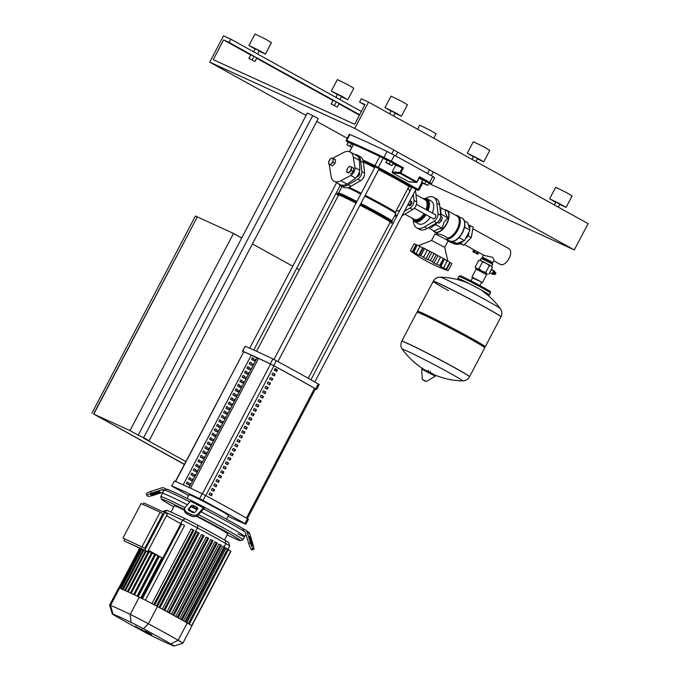 <?xml version="1.0" encoding="UTF-8"?>
<svg xmlns="http://www.w3.org/2000/svg" width="680" height="680" viewBox="0 0 680 680"><rect width="100%" height="100%" fill="white"/><g stroke="black" fill="none" stroke-linecap="round" stroke-linejoin="round"><path stroke-width="1.02" d="M329.392 164.331A5.567 2.983 -61 0 0 329.4 165.682L331.067 176.222A16.711 8.95 -61 0 0 334.075 181.245L340.229 184.654A16.711 8.95 -61 0 0 340.561 184.824A16.711 8.95 -61 0 0 347.012 184.101L355.716 178.177L358.343 174.437L359.856 170.289L359.431 160.438A16.711 8.95 -61 0 0 356.422 155.406L350.268 151.997A16.711 8.95 -61 0 0 343.485 152.558L333.54 157.794A5.567 2.983 -61 0 0 332.648 158.389M334.075 181.245A16.711 8.95 -61 0 0 340.85 180.693L350.795 175.457A5.567 2.983 -61 0 0 354.934 167.569L353.277 157.029A16.711 8.95 -61 0 0 350.268 151.997M363.919 176.562A2.227 1.19 119 0 1 363.579 177.488A2.227 1.19 119 0 1 362.882 178.441M364.012 176.341A1.853 0.994 119 0 1 363.664 177.556A1.853 0.994 119 0 1 362.746 178.636M350.565 166.575L349.843 166.269L348.373 167.407A3.341 1.793 119 0 1 350.565 166.575A3.341 1.793 119 0 1 351.203 168.7A3.341 1.793 119 0 1 349.648 171.657A3.341 1.793 119 0 1 347.463 172.49A3.341 1.793 119 0 1 346.825 170.365A3.341 1.793 119 0 1 348.373 167.407L347.352 168.793L346.74 172.184L348.619 173.043L351.118 170.519L351.73 167.127L350.565 166.575M348.619 173.043L346.74 172.184M350.625 174.156L353.115 171.623L351.118 170.519M353.115 171.623L353.727 168.24L351.73 167.127M333.6 158.848L333.072 160.42A3.341 1.793 -61 0 0 332.435 158.295L335.597 159.953L334.993 163.344L332.988 162.231L331.517 163.379A3.341 1.793 -61 0 0 333.072 160.42L332.988 162.231M330.488 164.764L329.332 164.212A3.341 1.793 -61 0 0 331.517 163.379L330.488 164.764L332.495 165.869L330.607 165.01L328.61 163.906L328.695 162.087A3.341 1.793 -61 0 0 329.332 164.212L328.61 163.906M328.695 162.087L330.242 159.129A3.341 1.793 -61 0 0 328.695 162.087M330.242 159.129L331.712 157.989L332.435 158.295A3.341 1.793 -61 0 0 330.242 159.129M334.993 163.344L332.495 165.869M491.41 269.348L492.898 270.173A1.895 1.011 119 0 1 493.255 270.861A1.895 1.011 119 0 1 492.906 272.255A1.895 1.011 119 0 1 491.835 273.42A1.895 1.011 119 0 1 491.062 273.488L489.642 272.697M491.997 273.326A1.522 0.816 -61 0 0 492.142 273.258A1.522 0.816 -61 0 0 493 272.323A1.522 0.816 -61 0 0 493.281 271.201A1.522 0.816 -61 0 0 493.255 271.048M492.277 273.173A1.037 0.561 -61 0 0 493.246 272.476A1.037 0.561 -61 0 0 493.281 271.363M491.529 273.538A1.895 1.011 -61 0 0 491.818 273.904A1.895 1.011 -61 0 0 491.861 273.921A1.895 1.011 -61 0 0 493.646 272.705A1.895 1.011 -61 0 0 493.654 270.589A1.895 1.011 -61 0 0 493.62 270.572A1.895 1.011 -61 0 0 493.187 270.538M492.473 274.261A1.895 1.011 -61 0 0 492.507 274.286A1.895 1.011 -61 0 0 492.541 274.303A1.895 1.011 -61 0 0 494.326 273.079A1.895 1.011 -61 0 0 494.343 270.971A1.895 1.011 -61 0 0 494.3 270.954M493.748 273.998A1.113 0.595 -61 0 0 493.918 274.176A1.113 0.595 -61 0 0 494.029 274.201A1.113 0.595 -61 0 0 494.963 273.479A1.113 0.595 -61 0 0 495.083 272.306A1.113 0.595 -61 0 0 494.955 272.204A1.113 0.595 -61 0 0 494.76 272.17M494.139 274.21A1.113 0.595 -61 0 0 494.309 274.389A1.113 0.595 -61 0 0 494.419 274.414A1.113 0.595 -61 0 0 495.346 273.692A1.113 0.595 -61 0 0 495.465 272.519A1.113 0.595 -61 0 0 495.337 272.416A1.113 0.595 -61 0 0 495.142 272.391M490.059 262.82L492.635 264.384L492.405 263.627L490.042 262.2L481.89 258.111L481.134 258.341L490.059 262.82M478.745 260.278L480.904 260.61L486.2 263.262L491.147 265.999L492.396 267.469L491.147 265.999L489.337 265.591L486.2 263.262L482.511 261.995L480.904 260.61L478.745 260.278L475.159 267.104L476.765 268.498L476.008 268.32M472.583 277.856L482.486 282.54L471.954 277.024L476.102 269.127L486.625 274.652L482.486 282.54M481.975 282.701L481.431 282.506M484.967 272.723L476.765 268.498L478.924 268.829L482.06 271.15L485.75 272.425L486.999 273.887L484.967 272.723M475.787 268.141L475.159 267.104M482.511 261.995L478.924 268.829M489.337 265.591L485.75 272.425M492.396 267.469L488.81 274.295M494.776 274.44A0.926 0.493 -61 0 0 494.87 274.457A0.926 0.493 -61 0 0 495.644 273.853A0.926 0.493 -61 0 0 495.745 272.875A0.926 0.493 -61 0 0 495.635 272.791M494.394 274.227A0.926 0.493 -61 0 0 494.488 274.244A0.926 0.493 -61 0 0 495.261 273.64A0.926 0.493 -61 0 0 495.363 272.663A0.926 0.493 -61 0 0 495.252 272.578M494.012 274.006A0.926 0.493 -61 0 0 494.096 274.031A0.926 0.493 -61 0 0 494.87 273.428A0.926 0.493 -61 0 0 494.972 272.45A0.926 0.493 -61 0 0 494.87 272.365M493.612 273.989A1.113 0.595 -61 0 0 493.646 273.989A1.113 0.595 -61 0 0 494.572 273.267A1.113 0.595 -61 0 0 494.7 272.094A1.113 0.595 -61 0 0 494.675 272.068M493.79 273.819A0.926 0.493 -61 0 0 494.488 273.216A0.926 0.493 -61 0 0 494.632 272.306M490.034 271.957L491.41 270.096A2.508 1.343 -61 0 0 491.444 269.883M489.787 272.433L490.187 272.28A2.508 1.343 -61 0 0 490.339 272.127M454.333 367.464A38.258 1.335 27.7 0 1 469.531 376.72A38.258 1.335 -152.3 0 0 454.333 367.464A38.258 1.335 -152.3 0 0 419.883 349.333A38.258 1.335 -152.3 0 0 401.786 341.148A38.258 1.335 27.7 0 1 419.883 349.333A38.258 1.335 27.7 0 1 454.333 367.464M401.744 341.232C400.426 344.216 400.63 346.927 402.365 349.367A34.008 1.19 27.7 0 1 407.311 351.152A34.008 1.19 27.7 0 1 442.391 369.01A34.008 1.19 27.7 0 1 462.442 380.902L462.442 380.902C465.435 380.945 467.781 379.576 469.489 376.805L484.721 347.795A38.258 1.335 -152.3 0 0 484.721 347.743A38.258 1.335 -152.3 0 0 469.523 338.538A38.258 1.335 -152.3 0 0 435.6 320.671A38.258 1.335 -152.3 0 0 417.019 312.197A38.258 1.335 -152.3 0 0 416.976 312.231L401.744 341.232A38.258 1.335 27.7 0 1 407.346 343.366A38.258 1.335 27.7 0 1 454.291 367.548A38.258 1.335 27.7 0 1 469.489 376.805M484.721 347.743L484.254 346.239A37.145 1.3 -152.3 0 0 469.498 337.305A37.145 1.3 -152.3 0 0 436.56 319.957A37.145 1.3 -152.3 0 0 418.514 311.729L417.019 312.197M484.381 346.673A38.258 1.335 -152.3 0 0 485.239 346.808A38.258 1.335 -152.3 0 0 470.033 337.552A38.258 1.335 -152.3 0 0 435.591 319.422A38.258 1.335 -152.3 0 0 417.495 311.245A38.258 1.335 -152.3 0 0 418.089 311.865M485.239 346.808L500.981 316.812A38.258 1.335 -152.3 0 0 485.784 307.564A38.258 1.335 -152.3 0 0 438.846 283.381A38.258 1.335 -152.3 0 0 433.236 281.248L433.194 281.333A38.258 1.335 27.7 0 1 451.29 289.51A38.258 1.335 27.7 0 1 485.741 307.649A38.258 1.335 27.7 0 1 500.939 316.897A38.258 1.335 -152.3 0 0 485.741 307.649A38.258 1.335 -152.3 0 0 451.29 289.51A38.258 1.335 -152.3 0 0 433.194 281.333A38.258 1.335 -152.3 0 0 448.392 290.589M500.981 316.812C502.299 313.828 502.095 311.117 500.361 308.686A34.008 1.19 -152.3 0 0 486.88 300.569A34.008 1.19 -152.3 0 0 445.154 279.08A34.008 1.19 -152.3 0 0 440.283 277.142L440.283 277.142C437.291 277.1 434.945 278.469 433.236 281.248M482.774 258.459L483.233 257.567L490.101 261.01L492.082 262.216L491.614 263.1M474.776 250.282L473.85 252.05L474.538 252.391L475.447 250.656M477.198 251.625L476.306 253.325L476.943 253.682L477.836 251.982M478.644 252.433L477.751 254.184L473.62 252.101L472.812 251.591L474.215 249.976M473.85 252.05L472.872 251.6M476.306 253.325L474.538 252.391M477.734 254.167L476.943 253.682M448.086 240.941A11.696 9.868 114.6 0 0 449.2 241.553A11.696 9.868 114.6 0 0 449.293 241.596M448.103 240.907A11.696 9.868 114.6 0 0 449.378 241.638L453.552 243.542A11.696 9.868 114.6 0 0 460.317 243.737M492.031 262.31L483.183 257.669M492.923 262.65L494.198 260.21L492.617 257.303L483.964 255.365M508.802 248.625A8.968 4.803 119 0 1 508.98 248.719A8.968 4.803 119 0 1 508.929 258.731A8.968 4.803 119 0 1 500.471 264.503A8.968 4.803 119 0 1 500.293 264.409A8.968 4.803 119 0 1 500.123 264.308M241.731 237.983L233.503 233.427L129.974 430.618L138.202 435.175L307.3 113.093L312.74 115.575L318.231 118.618L149.132 440.7L143.642 437.665L312.74 115.575M138.202 435.175L143.642 437.665M185.869 461.567L143.692 438.217L149.132 440.7M299.31 269.858L296.642 268.379M292.749 266.22L252.45 243.916M184.441 464.296L93.619 414.01L197.327 216.911L93.797 414.094L184.45 464.279M93.619 414.01L184.373 464.423M129.974 430.618L93.797 414.094M197.149 216.818L195.423 216.028L91.894 413.227M233.503 233.427L197.327 216.903M351.789 147.169L346.876 144.763L351.704 147.331M353.09 144.704L347.055 141.423A0.739 0.68 -66.8 0 1 346.8 140.445L346.197 140.242C346.749 141.61 344.582 139.978 348.236 142.341M350.14 146.251L351.433 143.786M347.08 144.713L348.373 142.248M346.876 144.763L348.168 142.298M424.379 183.897L427.644 185.385L428.935 182.92L422.824 179.851L421.532 182.316L424.379 183.897M427.644 185.385L424.796 183.804L426.088 181.339M424.796 183.804L421.736 182.274L423.028 179.809M388.705 164.144L391.969 165.639L393.261 163.174L387.353 160.055L385.849 162.571L388.705 164.144M391.969 165.639L389.113 164.058L390.413 161.594M389.113 164.058L386.061 162.52L387.353 160.055M408.467 204.23A2.227 1.19 -61 0 0 408.467 204.417A2.227 1.19 -61 0 0 408.884 205.224A2.227 1.19 -61 0 0 411.051 203.77A2.227 1.19 -61 0 0 411.043 201.331A2.227 1.19 -61 0 0 410.133 201.399A2.227 1.19 -61 0 0 409.98 201.501M409.284 202.002A1.853 0.994 119 0 1 409.836 201.56A1.853 0.994 119 0 1 410.865 201.841A1.853 0.994 119 0 1 410.592 203.541A1.853 0.994 119 0 1 409.275 204.791A1.853 0.994 119 0 1 408.442 204.077A1.853 0.994 119 0 1 408.484 203.516M440.683 216.606A4.454 2.389 119 0 1 439.858 219.614A4.454 2.389 119 0 1 437.571 222.241M439.85 219.64L441.626 220.626L442.238 217.234L440.716 216.393M441.626 220.626L439.127 223.15L437.537 222.267M439.127 223.15L437.41 222.369M431.553 240.465L435.004 233.903L443.53 238.094L448.162 240.805L444.712 247.375L431.562 240.465L418.565 245.633M413.763 253.3L413.627 253.224A154.249 154.249 0 0 0 443.87 269.17L448.162 270.716L444.371 269.076L446.216 269.272A21.36 0.748 -152.3 0 0 446.19 269.254L440.487 266.339L444.465 259.097L443.445 258.476A21.36 0.748 -152.3 0 0 443.394 258.451L439.688 265.514L434.01 263.118L430.457 260.542A21.36 0.748 -152.3 0 0 430.398 260.508L425.935 258.868L420.861 255.595A21.36 0.748 -152.3 0 0 420.809 255.57L418.701 255.238L413.525 252.042A21.36 0.748 -152.3 0 0 413.491 252.025L414.248 253.198L410.414 250.818L412.352 252.272M414.111 243.763L416.721 245.021M413.1 251.931L417.197 244.962L413.644 252.509M413.525 252.042L417.231 244.978L422.637 247.75L418.701 255.238L419.5 255.28L423.257 247.936L424.515 248.506L420.809 255.57M422.637 247.75L423.224 248.013M420.861 255.595L424.567 248.531L429.87 251.379L425.935 258.868M429.87 251.379L434.103 253.445L430.398 260.508M430.457 260.542L434.163 253.478L437.937 255.637L434.01 263.118M437.937 255.637L443.394 258.451M444.406 259.199L440.759 266.857L439.739 265.548A21.36 0.748 -152.3 0 0 439.688 265.514M444.686 259.369L449.905 262.183L446.19 269.254M445.493 269.297L446.216 269.272L449.93 262.2L446.437 269.467M450.05 262.582L451.877 263.653L448.171 270.708A21.36 0.748 -152.3 0 0 448.171 270.716L451.877 263.644M410.414 250.818A21.36 0.748 -152.3 0 0 410.405 250.826L414.111 243.754M458.447 242.887L463.666 245.268L471.283 237.541L473.152 227.188L468.325 224.698M458.796 242.751L460.64 243.593L463.088 241.12M463.666 245.268L460.64 243.593M465.469 238.705L468.265 235.875L468.954 232.075M471.283 237.541L468.265 235.875M469.548 228.769L470.135 225.522M440.054 208.87L441.048 209.415L440.453 212.679M430.006 226.788L431.553 227.494L435.353 223.644M430.134 226.712L431.553 227.494M434.894 214.531A2.414 1.292 119 0 1 435.421 214.608A2.414 1.292 119 0 1 435.429 217.26A2.414 1.292 119 0 1 433.083 218.832A2.414 1.292 119 0 1 432.735 218.433M425.867 198.28L425.969 198.22A17.459 9.35 119 0 1 433.644 197.31A17.459 9.35 119 0 1 436.875 203.201L437.979 213.732A5.567 2.983 119 0 1 434.001 221.306L424.413 226.941A17.459 9.35 119 0 1 416.729 227.851A17.459 9.35 119 0 1 413.5 221.96L413.372 220.694M416.729 227.851L419.475 229.373A17.459 9.35 -61 0 0 427.15 228.463L436.747 222.827A5.567 2.983 -61 0 0 440.725 215.245L439.62 204.722A17.459 9.35 -61 0 0 436.39 198.832L433.644 197.31M444.839 209.797A12.444 6.664 119 0 1 446.445 210.145A12.444 6.664 119 0 1 446.692 210.264A12.444 6.664 119 0 1 446.743 223.924A12.444 6.664 119 0 1 434.885 232.16A12.444 6.664 119 0 1 434.639 232.042L438.065 233.92C442.357 234.685 445.434 236.088 447.312 238.119L446.998 239.011A12.996 6.961 119 0 0 458.371 229.016A12.996 6.961 119 0 0 457.81 215.781A12.996 6.961 119 0 0 457.546 215.654A12.996 6.961 119 0 0 455.872 215.288M428.315 227.783L434.596 231.259L437.291 229.143L442.323 228.319L443.896 222.453L447.805 217.88L445.51 213.486L445.553 210.392L439.883 207.247M440.75 215.628L441.422 214.353L440.631 211.709M441.422 214.353L447.805 217.88M428.749 227.528L430.321 226.925M433.194 225.837L435.94 224.791L442.323 228.319M435.94 224.791L437.087 222.606M459.085 237.6L464.483 240.584L456.756 243.525L452.948 241.417M464.363 220.804L467.712 222.657L469.965 230.154L464.483 240.584M464.585 227.171L469.965 230.154M433.653 205.946A12.631 6.766 119 0 1 433.67 206.117A12.631 6.766 119 0 1 432.387 213.146M430.355 217.115A12.631 6.766 119 0 1 424.209 223.201A12.631 6.766 119 0 1 424.056 223.278M430.95 200.923A12.996 6.961 119 0 1 431.205 201.059A12.996 6.961 119 0 1 433.644 205.776A12.996 6.961 119 0 1 432.293 213.087M430.253 217.056A12.996 6.961 119 0 1 423.903 223.363A12.996 6.961 119 0 1 418.872 223.932A12.996 6.961 119 0 1 418.616 223.805L414.366 221.45A12.996 6.961 119 0 0 414.622 221.578A12.996 6.961 119 0 0 426.003 214.702M408.697 205.071A2.414 1.292 -61 0 0 409.071 205.538A2.414 1.292 -61 0 0 411.417 203.966A2.414 1.292 -61 0 0 411.409 201.314A2.414 1.292 -61 0 0 410.813 201.255M402.007 199.707A12.869 6.893 -61 0 0 402.245 199.274A12.869 6.893 -61 0 0 402.466 198.832M409.683 191.649A12.869 6.893 -61 0 0 407.949 188.394M396.1 210.962A12.869 6.893 -61 0 0 399.925 210.239M415.429 190.29A17.459 9.35 119 0 1 415.607 191.429L416.712 201.952A5.567 2.983 119 0 1 412.734 209.533L403.138 215.169A17.459 9.35 119 0 1 402.067 215.738M396.61 216.546A17.459 9.35 119 0 1 395.462 216.078L394.689 215.654M394.918 215.203A17.459 9.35 -61 0 0 397.46 214.922M404.404 211.293L409.989 208.012A5.567 2.983 -61 0 0 413.967 200.439L413.321 194.302M359.261 172.448A2.414 1.292 119 0 1 359.269 172.448A2.414 1.292 119 0 1 359.278 175.1A2.414 1.292 119 0 1 356.966 176.698M354.764 154.496A17.459 9.35 119 0 1 357.484 155.15A17.459 9.35 119 0 1 360.714 161.041L361.828 171.572A5.567 2.983 119 0 1 357.85 179.146L348.253 184.781A17.459 9.35 119 0 1 340.578 185.691A17.459 9.35 119 0 1 338.572 183.736M340.578 185.691L343.324 187.213A17.459 9.35 -61 0 0 350.999 186.303L360.596 180.668A5.567 2.983 -61 0 0 364.574 173.085L363.46 162.562A17.459 9.35 -61 0 0 360.23 156.672L357.484 155.15M139.357 628.83L137.011 627.495L139.357 628.83M141.635 629.952L136.136 626.952L141.091 629.765M136.136 626.952L135.592 626.773M146.2 632.289L137.989 627.802L146.2 632.289M145.019 631.014L151.768 634.635L145.019 631.014M184.96 507.688A46.427 1.623 -152.3 0 0 167.552 499.231A46.427 1.623 -152.3 0 0 160.744 496.638L162.469 493.348A46.427 1.623 27.7 0 1 169.278 495.941A46.427 1.623 -152.3 0 0 162.469 493.348L164.194 490.059A46.427 1.623 27.7 0 1 164.245 490.025A46.427 1.623 27.7 0 1 171.003 492.651A46.427 1.623 27.7 0 1 189.864 501.857M159.528 491.555L160.216 492.082L158.763 492.864L153.221 494.683L151.138 495.014L150.45 494.488L159.528 491.555M249.228 536.282L250.75 538.764L252.679 545.827L251.107 543.337L249.144 536.308M164.152 490.144L163.429 489.779A1.853 1.81 -53.4 0 0 162.035 489.668L151.24 493.221A5.567 0.994 -16.8 0 0 146.897 495.567A5.567 0.994 -16.8 0 0 146.982 495.677L147.636 496.162A5.567 0.994 -16.8 0 0 153.875 495.176L163.106 492.142M151.24 493.221L150.714 491.47L161.508 487.917A3.715 3.621 126.6 0 1 164.296 488.129L166.566 489.302M150.714 491.47A5.567 0.994 163.2 0 0 146.37 493.816L146.897 495.567M203.371 508.802A46.427 1.623 27.7 0 1 203.626 508.938L197.778 515.227L198.152 513.893L203.354 507.79A3.715 0.807 -62.7 0 1 204.297 507.152A3.715 0.807 -62.7 0 1 204.323 507.169L204.825 507.535L203.626 508.938A46.427 1.623 27.7 0 1 243.754 531.148L242.981 528.666L245.412 529.915A3.715 3.621 126.6 0 1 247.18 532.049L250.452 542.844L248.701 543.422L245.429 532.627A1.853 1.81 -53.4 0 0 244.545 531.556L243.754 531.148A46.427 1.623 27.7 0 1 245.166 532.091M248.701 543.422A5.567 0.722 71.8 0 0 251.277 549.398L251.931 549.89A5.567 0.722 71.8 0 0 252.084 549.933L253.835 549.355A5.567 0.722 -108.2 0 0 253.088 544.799L249.815 534.004A3.715 3.621 -53.4 0 0 248.531 532.177L245.897 530.221M251.277 549.398L253.028 548.828A5.567 0.722 -108.2 0 1 250.452 542.844M253.028 548.828L253.682 549.312L251.931 549.89M191.191 500.522A44.574 1.556 -152.3 0 0 166.753 489.243L164.245 490.025M242.981 528.666A44.574 1.556 -152.3 0 0 204.825 507.535M193.613 505.614L196.834 507.28A1.853 1.232 -164.2 0 1 197.778 508.767A1.853 1.232 -164.2 0 1 197.6 509.099L194.93 512.236A1.853 1.232 -164.2 0 1 192.474 512.388L189.252 510.731A1.853 1.232 -164.2 0 1 188.309 509.235A1.853 1.232 -164.2 0 1 188.487 508.912L191.156 505.775A1.853 1.232 -164.2 0 1 193.613 505.614L193.231 506.948A1.853 1.232 15.8 0 0 190.782 507.11L188.385 509.915M197.319 509.422A1.853 1.232 15.8 0 0 196.46 508.614L193.231 506.948M204.272 507.144L191.437 500.531A3.715 0.807 117.3 0 0 191.411 500.514A3.715 0.807 117.3 0 0 190.459 501.151L185.257 507.254A5.567 3.706 -164.2 0 0 184.731 508.223L184.356 509.567A5.567 3.706 15.8 0 0 187.187 514.046L190.408 515.703A5.567 3.706 15.8 0 0 197.778 515.227M187.187 514.046L187.569 512.712A5.567 3.706 -164.2 0 1 184.731 508.223M187.569 512.712L190.791 514.369L190.408 515.703M198.152 513.893A5.567 3.706 -164.2 0 1 190.791 514.369M169.278 495.941A46.427 1.623 27.7 0 1 187.382 504.764A46.427 1.623 -152.3 0 0 169.278 495.941M191.318 506.762A46.427 1.623 27.7 0 1 197.072 509.711A46.427 1.623 -152.3 0 0 191.318 506.762M245.905 534.191L244.69 536.512A46.427 1.623 -152.3 0 0 200.821 511.658A46.427 1.623 27.7 0 1 244.69 536.512A46.427 1.623 27.7 0 1 237.881 533.919M184.263 510.162A30.175 1.054 -152.3 0 0 178.695 507.518A30.175 1.054 -152.3 0 0 174.275 505.835L170.986 512.091M160.744 496.638A46.427 1.623 -152.3 0 0 160.744 496.697L161.525 499.205A44.574 1.556 27.7 0 1 168.062 501.627A44.574 1.556 27.7 0 1 184.356 509.55M196.877 515.958A44.574 1.556 27.7 0 1 240.405 540.617L242.913 539.835A46.427 1.623 -152.3 0 0 242.964 539.801A46.427 1.623 -152.3 0 0 198.347 514.556M194.48 512.55A46.427 1.623 -152.3 0 0 188.674 509.575M240.405 540.617A44.574 1.556 27.7 0 1 233.92 538.092A44.574 1.556 27.7 0 1 227.179 534.905M124.848 539.078L123.947 540.787L144.797 550.307L164.645 512.516L143.794 502.988L143.046 504.415M164.645 512.516L167.391 514.038L147.543 551.828L123.947 540.787M144.797 550.307L147.543 551.828M144.755 548.25L162.877 513.748L160.131 512.227L141.091 503.531L122.978 538.042L144.755 548.25L122.978 538.042M166.489 515.746L180.855 523.702M141.542 598.264L162.605 558.144A17.178 0.603 -152.3 0 1 162.741 558.212L148.368 550.256M142.01 546.737L160.131 512.227M148.435 551.463L147.892 551.165M151.462 552.857L148.537 551.284L127.398 591.54M154.81 554.429A74.375 2.592 -152.3 0 0 154.691 554.37L151.555 552.678L130.416 592.935M158.508 556.172A74.375 2.592 -152.3 0 0 158.091 555.976L154.904 554.251L133.764 594.507M162.605 558.144A74.375 2.592 -152.3 0 0 161.857 557.787L158.584 556.019L137.453 596.266M162.851 511.692L162.996 511.411A17.178 0.603 27.7 0 1 163.013 511.394A17.178 0.603 27.7 0 1 163.778 511.623A74.375 2.592 27.7 0 1 182.529 520.183A17.178 0.603 27.7 0 1 197.446 527.875A74.375 2.592 27.7 0 1 225.837 543.583A17.178 0.603 27.7 0 1 229.67 546.031A17.178 0.603 27.7 0 1 229.67 546.057L228.574 542.529A14.577 0.51 -152.3 0 0 225.326 540.456A71.774 2.508 -152.3 0 0 197.931 525.283A14.577 0.51 -152.3 0 0 185.266 518.763A71.774 2.508 -152.3 0 0 167.169 510.493A14.577 0.51 -152.3 0 0 166.523 510.306L163.013 511.394M161.857 557.787L140.794 597.89M158.091 555.976L137.045 596.071M154.691 554.37L133.654 594.447M173.74 506.846A44.574 1.556 27.7 0 1 161.525 499.205M224.51 539.988L227.715 533.885A30.175 1.054 -152.3 0 0 196.299 516.231M186.856 622.787L226.015 548.207L228.505 549.414L189.176 624.138A20.893 0.731 -152.3 0 0 187.23 622.999A78.09 2.728 -152.3 0 0 185.691 622.115A78.09 2.728 -152.3 0 0 181.892 619.965A78.09 2.728 -152.3 0 0 177.871 617.703A78.09 2.728 -152.3 0 0 173.621 615.34A78.09 2.728 -152.3 0 0 169.158 612.884A78.09 2.728 -152.3 0 0 164.483 610.325A78.09 2.728 -152.3 0 0 159.57 607.656A78.09 2.728 -152.3 0 0 157.429 606.5A20.893 0.731 -152.3 0 0 154.249 604.8A20.893 0.731 -152.3 0 0 141.907 598.442A20.893 0.731 -152.3 0 0 139.281 597.15A78.09 2.728 -152.3 0 0 137.606 596.343A78.09 2.728 -152.3 0 0 133.892 594.567A78.09 2.728 -152.3 0 0 130.518 592.977A78.09 2.728 -152.3 0 0 127.483 591.575A78.09 2.728 -152.3 0 0 124.771 590.351A78.09 2.728 -152.3 0 0 122.392 589.313A78.09 2.728 -152.3 0 0 120.352 588.463A78.09 2.728 -152.3 0 0 119.595 588.158A20.893 0.731 -152.3 0 0 118.83 587.902A20.893 0.731 -152.3 0 0 118.643 587.902L109.582 605.158A20.893 0.731 -152.3 0 0 109.582 605.192L112.319 613.955A14.39 0.501 27.7 0 1 112.973 614.108A71.587 2.499 27.7 0 1 131.028 622.353A14.39 0.501 27.7 0 1 143.522 628.796A71.587 2.499 27.7 0 1 170.85 643.917A14.39 0.501 27.7 0 1 174.046 646A14.39 0.501 27.7 0 1 173.4 645.813A71.587 2.499 27.7 0 1 155.355 637.568A14.39 0.501 27.7 0 1 142.851 631.134A71.587 2.499 27.7 0 1 115.523 616.004A14.39 0.501 27.7 0 1 112.319 613.955M157.403 606.483L196.596 531.837L199.146 533.077L159.826 607.792M162.325 609.144L201.51 534.505L204.017 535.721L164.696 610.436M167.008 611.702L206.193 537.064L208.667 538.262L169.345 612.977M171.47 614.15L210.656 539.512L213.095 540.702L173.774 615.425M175.703 616.496L214.88 541.866L217.311 543.048L177.99 617.771M179.715 618.732L218.892 544.111L221.315 545.292L181.985 620.015M183.489 620.865L222.657 546.252L225.08 547.434L185.759 622.158M142.443 598.715L181.696 523.948L184.569 525.546L145.384 600.193M151.92 603.577L191.114 528.921L193.018 529.788L193.928 530.273L154.598 604.987M228.319 549.763L230.724 551.131M174.046 646L182.809 643.271A20.893 0.731 -152.3 0 0 182.835 643.255L191.887 626.008A20.893 0.731 -152.3 0 0 189.176 624.138M181.696 523.948L180.931 523.566L141.678 598.332M182.835 643.255A20.893 0.731 -152.3 0 0 178.177 640.254A78.09 2.728 -152.3 0 0 148.368 623.755A20.893 0.731 -152.3 0 0 130.22 614.406A78.09 2.728 -152.3 0 0 110.534 605.413A20.893 0.731 -152.3 0 0 109.582 605.158M258.417 358.717L251.337 355.079L183.209 484.84L251.345 355.087A120.717 4.216 -152.3 0 0 243.729 351.815L175.431 481.457M210.944 495.473L211.794 493.858L212.254 494.071L211.386 495.72A120.717 4.216 -152.3 0 0 209.057 494.454L209.924 492.813A120.717 4.216 27.7 0 1 212.254 494.071M211.794 493.858A119.782 4.182 -152.3 0 0 209.907 492.838M213.273 491.037L214.123 489.421L214.582 489.634L213.724 491.283A120.717 4.216 -152.3 0 0 211.386 490.017L212.254 488.376A120.717 4.216 27.7 0 1 214.582 489.634M214.123 489.421A119.782 4.182 -152.3 0 0 212.237 488.401M215.602 486.6L216.452 484.985L216.911 485.197L216.053 486.846A120.717 4.216 -152.3 0 0 213.715 485.579L214.582 483.939A120.717 4.216 27.7 0 1 216.911 485.197M216.452 484.985A119.782 4.182 -152.3 0 0 214.566 483.964M217.931 482.162L218.781 480.548L219.24 480.76L218.382 482.409A120.717 4.216 -152.3 0 0 216.044 481.142L216.911 479.502A120.717 4.216 27.7 0 1 219.24 480.76M218.781 480.548A119.782 4.182 -152.3 0 0 216.894 479.527M220.26 477.725L221.111 476.111L221.57 476.323L220.711 477.972A120.717 4.216 -152.3 0 0 218.382 476.706L219.24 475.065A120.717 4.216 27.7 0 1 221.57 476.323M221.111 476.111A119.782 4.182 -152.3 0 0 219.224 475.09M222.589 473.288L223.44 471.673L223.899 471.886L223.04 473.535A120.717 4.216 -152.3 0 0 220.711 472.269L221.57 470.628A120.717 4.216 27.7 0 1 223.899 471.886M223.44 471.673A119.782 4.182 -152.3 0 0 221.552 470.654M224.918 468.851L225.769 467.237L226.227 467.449L225.369 469.098A120.717 4.216 -152.3 0 0 223.04 467.831L223.899 466.191A120.717 4.216 27.7 0 1 226.227 467.449M225.769 467.237A119.782 4.182 -152.3 0 0 223.881 466.216M227.248 464.414L228.098 462.808L228.556 463.012L227.698 464.661A120.717 4.216 -152.3 0 0 225.369 463.394L226.227 461.754A120.717 4.216 27.7 0 1 228.556 463.012M228.098 462.808A119.782 4.182 -152.3 0 0 226.21 461.779M229.585 459.977L230.426 458.371L230.885 458.575L230.027 460.224A120.717 4.216 -152.3 0 0 227.698 458.958L228.556 457.317A120.717 4.216 27.7 0 1 230.885 458.575M230.426 458.371A119.782 4.182 -152.3 0 0 228.54 457.342M231.914 455.54L232.755 453.934L233.214 454.138L232.356 455.787A120.717 4.216 -152.3 0 0 230.027 454.521L230.885 452.88A120.717 4.216 27.7 0 1 233.214 454.138M232.755 453.934A119.782 4.182 -152.3 0 0 230.869 452.906M234.243 451.103L235.084 449.497L235.543 449.701L234.685 451.35A120.717 4.216 -152.3 0 0 232.356 450.083L233.214 448.443A120.717 4.216 27.7 0 1 235.543 449.701M235.084 449.497A119.782 4.182 -152.3 0 0 233.198 448.469M236.572 446.666L237.413 445.06L237.881 445.264L237.014 446.913A120.717 4.216 -152.3 0 0 234.685 445.646L235.543 444.006A120.717 4.216 27.7 0 1 237.881 445.264M237.413 445.06A119.782 4.182 -152.3 0 0 235.526 444.031M238.901 442.229L239.743 440.623L240.21 440.827L239.343 442.476A120.717 4.216 -152.3 0 0 237.014 441.21L237.873 439.569A120.717 4.216 27.7 0 1 240.21 440.827M239.743 440.623A119.782 4.182 -152.3 0 0 237.864 439.594M241.23 437.792L242.072 436.186L242.539 436.39L241.672 438.039A120.717 4.216 -152.3 0 0 239.343 436.772L240.201 435.132A120.717 4.216 27.7 0 1 242.539 436.39M242.072 436.186A119.782 4.182 -152.3 0 0 240.193 435.157M243.559 433.355L244.4 431.749L244.868 431.953L244.001 433.602A120.717 4.216 -152.3 0 0 241.672 432.335L242.539 430.695A120.717 4.216 27.7 0 1 244.868 431.953M244.4 431.749A119.782 4.182 -152.3 0 0 242.522 430.721M245.888 428.918L246.729 427.312L247.197 427.516L246.33 429.165A120.717 4.216 -152.3 0 0 244.001 427.899L244.868 426.258A120.717 4.216 27.7 0 1 247.197 427.516M246.729 427.312A119.782 4.182 -152.3 0 0 244.851 426.284M248.217 424.481L249.067 422.875L249.526 423.079L248.659 424.728A120.717 4.216 -152.3 0 0 246.33 423.462L247.197 421.821A120.717 4.216 27.7 0 1 249.526 423.079M249.067 422.875A119.782 4.182 -152.3 0 0 247.18 421.846M250.546 420.045L251.396 418.438L251.855 418.642L250.988 420.291A120.717 4.216 -152.3 0 0 248.659 419.024L249.526 417.384A120.717 4.216 27.7 0 1 251.855 418.642M251.396 418.438A119.782 4.182 -152.3 0 0 249.509 417.409M252.875 415.607L253.725 414.001L254.184 414.205L253.317 415.854A120.717 4.216 -152.3 0 0 250.988 414.587L251.855 412.947A120.717 4.216 27.7 0 1 254.184 414.205M253.725 414.001A119.782 4.182 -152.3 0 0 251.838 412.973M255.204 411.171L256.054 409.564L256.513 409.768L255.646 411.417A120.717 4.216 -152.3 0 0 253.317 410.15L254.184 408.51A120.717 4.216 27.7 0 1 256.513 409.768M256.054 409.564A119.782 4.182 -152.3 0 0 254.167 408.536M257.533 406.733L258.383 405.127L258.842 405.331L257.975 406.98A120.717 4.216 -152.3 0 0 255.646 405.714L256.513 404.073A120.717 4.216 27.7 0 1 258.842 405.331M258.383 405.127A119.782 4.182 -152.3 0 0 256.496 404.099M259.862 402.296L260.712 400.69L261.171 400.894L260.312 402.543A120.717 4.216 -152.3 0 0 257.975 401.276L258.842 399.636A120.717 4.216 27.7 0 1 261.171 400.894M260.712 400.69A119.782 4.182 -152.3 0 0 258.825 399.661M262.191 397.859L263.041 396.253L263.5 396.457L262.642 398.106A120.717 4.216 -152.3 0 0 260.304 396.839L261.171 395.199A120.717 4.216 27.7 0 1 263.5 396.457M263.041 396.253A119.782 4.182 -152.3 0 0 261.154 395.225M264.52 393.423L265.37 391.816L265.829 392.02L264.971 393.669A120.717 4.216 -152.3 0 0 262.633 392.402L263.5 390.762A120.717 4.216 27.7 0 1 265.829 392.02M265.37 391.816A119.782 4.182 -152.3 0 0 263.483 390.787M266.849 388.986L267.699 387.379L268.158 387.591L267.3 389.232A120.717 4.216 -152.3 0 0 264.971 387.966L265.829 386.325A120.717 4.216 27.7 0 1 268.158 387.591M267.699 387.379A119.782 4.182 -152.3 0 0 265.812 386.35M269.178 384.548L270.028 382.942L270.487 383.154L269.628 384.795A120.717 4.216 -152.3 0 0 267.3 383.528L268.158 381.888A120.717 4.216 27.7 0 1 270.487 383.154M270.028 382.942A119.782 4.182 -152.3 0 0 268.141 381.913M271.507 380.111L272.357 378.505L272.816 378.717L271.957 380.358A120.717 4.216 -152.3 0 0 269.628 379.091L270.487 377.451A120.717 4.216 27.7 0 1 272.816 378.717M272.357 378.505A119.782 4.182 -152.3 0 0 270.47 377.476M273.836 375.675L274.686 374.068L275.145 374.28L274.286 375.921A120.717 4.216 -152.3 0 0 271.957 374.654L272.816 373.014A120.717 4.216 27.7 0 1 275.145 374.28M274.686 374.068A119.782 4.182 -152.3 0 0 272.799 373.039M276.173 371.238L277.015 369.631L277.474 369.844L276.615 371.484A120.717 4.216 -152.3 0 0 274.286 370.217L275.145 368.577A120.717 4.216 27.7 0 1 277.474 369.844M277.015 369.631A119.782 4.182 -152.3 0 0 275.128 368.602M247.367 518.611L315.477 388.883L314.576 388.314A120.717 4.216 -152.3 0 0 273.964 365.823L270.563 364.072A120.717 4.216 -152.3 0 0 258.596 358.394L190.468 488.172M187.059 498.448L189.023 494.708A22.287 0.782 27.7 0 1 192.287 495.958A22.287 0.782 27.7 0 1 214.608 507.297A22.287 0.782 27.7 0 1 228.488 515.432L226.525 519.163M187.858 484.423L188.683 482.851L187.127 481.992M189.992 483.454L189.125 485.095L186.286 483.599L187.144 481.958L188.683 482.851M190.188 479.987L191.012 478.414L189.456 477.555M192.321 479.017L191.454 480.658L188.615 479.162L189.474 477.521L191.012 478.414M192.517 475.55L193.341 473.977L191.785 473.118M194.65 474.581L193.783 476.221L190.944 474.725L191.803 473.085L193.341 473.977M194.845 471.113L195.67 469.54L194.114 468.681M196.979 470.144L196.112 471.784L193.273 470.288L194.131 468.647L195.67 469.54M197.174 466.675L197.999 465.112L196.444 464.244M199.308 465.706L198.441 467.347L195.602 465.851L196.46 464.21L197.999 465.112M199.504 462.238L200.328 460.675L198.772 459.808M201.637 461.269L200.77 462.91L197.931 461.414L198.79 459.773L200.328 460.675M201.832 457.802L202.657 456.238L201.101 455.37M203.966 456.833L203.099 458.473L200.26 456.977L201.119 455.337L202.657 456.238M204.161 453.364L204.986 451.8L203.43 450.933M206.295 452.396L205.436 454.036L202.589 452.54L203.456 450.899L204.986 451.8M206.49 448.927L207.315 447.363L205.76 446.496M208.624 447.958L207.766 449.599L204.918 448.103L205.785 446.462L207.315 447.363M208.819 444.49L209.644 442.927L208.089 442.06M210.953 443.521L210.094 445.162L207.247 443.666L208.114 442.025L209.644 442.927M211.148 440.054L211.973 438.489L210.418 437.623M213.282 439.085L212.423 440.725L209.576 439.229L210.443 437.588L211.973 438.489M213.477 435.616L214.302 434.052L212.746 433.185M215.611 434.648L214.752 436.288L211.905 434.792L212.772 433.151L214.302 434.052M215.806 431.179L216.631 429.615L215.076 428.749M217.94 430.21L217.081 431.851L214.234 430.355L215.101 428.714L216.631 429.615M218.135 426.751L218.96 425.178L217.405 424.311M220.269 425.774L219.41 427.414L216.563 425.918L217.43 424.277L218.96 425.178M220.464 422.314L221.289 420.741L219.733 419.875M222.598 421.337L221.739 422.977L218.892 421.481L219.759 419.841L221.289 420.741M222.793 417.877L223.618 416.304L222.062 415.438M224.927 416.899L224.069 418.54L221.221 417.044L222.088 415.403L223.618 416.304M225.123 413.44L225.955 411.868L224.4 411M227.256 412.462L226.398 414.103L223.55 412.607L224.417 410.966L225.955 411.868M227.46 409.003L228.284 407.43L226.729 406.563M229.594 408.025L228.726 409.666L225.887 408.17L226.746 406.529L228.284 407.43M229.789 404.566L230.613 402.993L229.058 402.126M231.923 403.589L231.055 405.229L228.216 403.733L229.075 402.092L230.613 402.993M232.118 400.129L232.942 398.556L231.387 397.69M234.251 399.151L233.384 400.792L230.546 399.296L231.404 397.655L232.942 398.556M234.447 395.692L235.272 394.12L233.716 393.252M236.58 394.714L235.713 396.355L232.875 394.859L233.733 393.219L235.272 394.12M236.776 391.255L237.6 389.683L236.045 388.815M238.909 390.277L238.042 391.918L235.203 390.422L236.062 388.781L237.6 389.683M239.105 386.818L239.929 385.245L238.374 384.378M241.238 385.841L240.371 387.481L237.532 385.985L238.391 384.344L239.929 385.245M241.434 382.381L242.258 380.808L240.703 379.942M243.567 381.403L242.7 383.044L239.861 381.548L240.72 379.907L242.258 380.808M243.763 377.944L244.588 376.372L243.032 375.504M245.897 376.966L245.029 378.607L242.19 377.111L243.049 375.471L244.588 376.372M246.092 373.507L246.917 371.934L245.361 371.067M248.225 372.529L247.358 374.17L244.519 372.674L245.378 371.034L246.917 371.934M248.421 369.07L249.246 367.498L247.69 366.63M250.554 368.092L249.688 369.733L246.849 368.237L247.707 366.596L249.246 367.498M250.75 364.633L251.575 363.06L250.019 362.194M252.883 363.655L252.025 365.296L249.177 363.8L250.044 362.159L251.575 363.06M253.079 360.196L253.903 358.624L252.348 357.765M255.213 359.219L254.354 360.859L251.506 359.363L252.374 357.723L253.903 358.624M257.023 358.079L189.066 487.517M258.596 358.394L190.459 488.163M243.474 351.849A128.256 4.479 27.7 0 1 243.312 351.764L242.615 351.237A128.256 4.479 27.7 0 1 270.317 363.894L273.751 365.661A128.256 4.479 27.7 0 1 315.69 388.883L316.387 389.402A128.256 4.479 27.7 0 1 315.418 389.002M316.6 389.462L319.192 384.531L318.274 383.953A128.256 4.479 -152.3 0 0 276.344 360.731L272.901 358.964A128.256 4.479 -152.3 0 0 245.2 346.307L242.403 351.177M247.528 518.704L244.945 523.634L245.854 524.212L248.447 519.282L247.528 518.704A128.256 4.479 -152.3 0 0 205.598 495.482L202.164 493.714A128.256 4.479 -152.3 0 0 174.454 481.058L171.657 485.928L174.454 481.058M202.164 493.714L199.571 498.644L203.006 500.412L205.598 495.482M199.571 498.644A128.256 4.479 -152.3 0 0 171.87 485.988M188.598 495.533A128.256 4.479 -152.3 0 1 172.567 486.514L171.657 485.928M228.038 516.298A128.256 4.479 -152.3 0 0 245.642 524.152L245.854 524.212M244.945 523.634A128.256 4.479 -152.3 0 0 203.006 500.412M256.572 351.279L338.58 195.066A29.155 1.02 27.7 0 1 342.856 196.698A29.155 1.02 27.7 0 1 356.056 203.158M360.017 205.19A29.155 1.02 27.7 0 1 390.209 222.173L308.252 378.284M277.907 361.582L379.091 168.861L378.207 168.326L375.148 166.787L273.972 359.499M275.859 369.002L275.009 370.617M314.798 381.973L415.964 189.269L412.021 187.204L310.913 379.78M390.039 222.504A31.017 1.079 -152.3 0 0 391.858 223.04A31.017 1.079 -152.3 0 0 379.534 215.534A31.017 1.079 -152.3 0 0 360.051 205.139M391.858 223.04L392.284 222.215A31.017 1.079 -152.3 0 0 392.292 222.173A31.017 1.079 -152.3 0 0 379.967 214.719A31.017 1.079 -152.3 0 0 360.485 204.315M392.292 222.173L391.901 220.924A30.081 1.054 -152.3 0 0 379.942 213.69A30.081 1.054 -152.3 0 0 360.893 203.524M391.901 220.949L395.777 213.571A30.081 1.054 -152.3 0 0 395.777 213.529A30.081 1.054 -152.3 0 0 383.826 206.295A30.081 1.054 -152.3 0 0 364.777 196.129M378.658 169.702A29.155 1.02 27.7 0 1 397.264 179.631A29.155 1.02 27.7 0 1 408.85 186.677L395.394 212.296A29.155 1.02 -152.3 0 0 383.809 205.267A29.155 1.02 -152.3 0 0 365.194 195.33M361.233 193.298A29.155 1.02 -152.3 0 0 348.984 187.272M360.817 194.089A30.081 1.054 -152.3 0 0 347.743 187.655M356.932 201.484A30.081 1.054 -152.3 0 0 338.657 192.967L337.399 193.358A31.017 1.079 -152.3 0 0 337.365 193.383L336.94 194.208A31.017 1.079 -152.3 0 0 338.411 195.398M356.515 202.274A31.017 1.079 -152.3 0 0 337.399 193.358M356.082 203.099A31.017 1.079 -152.3 0 0 336.94 194.208M399.916 172.516A0.739 0.612 94.5 0 0 400.197 173.494L400.775 172.958L399.916 172.516L392.181 171.904L395.76 165.078L402.262 168.036L399.916 172.516M419.466 177.573A130.602 4.556 27.7 0 1 428.85 182.861A0.739 0.51 -60.4 0 0 429.658 182.427A131.342 4.581 -152.3 0 0 419.569 176.74L416.882 181.874A0.739 0.451 120.4 0 1 416.202 182.359A0.739 0.612 94.5 0 0 417.019 181.985L400.775 172.958L403.469 167.832L402.262 168.036M408.841 181.772L392.42 172.881L392.181 171.904M419.569 176.74L419.373 177.514L419.569 176.74M392.42 172.881L400.197 173.494L416.202 182.359L408.425 181.738M428.85 182.861L430.049 183.787A0.739 0.68 113.2 0 0 430.108 183.812L431.596 183.659L434.707 177.744L432.769 176.511A131.342 4.581 -152.3 0 0 394.4 155.278L387.056 151.495A251.753 8.789 -152.3 0 0 349.911 134.53L349.308 134.326L346.197 140.242M349.444 151.64L353.447 144.449A116.297 4.063 27.7 0 1 379.763 156.468L383.137 158.21A116.297 4.063 27.7 0 1 387.03 160.319M393.04 163.591A116.297 4.063 27.7 0 1 395.76 165.078M419.186 178.109A116.297 4.063 27.7 0 1 422.697 180.098M259.046 51.136L265.438 54.136L259.658 50.745L248.99 45.501L255.094 49.062M265.438 54.136L271.473 42.636L265.693 39.245L255.034 34L248.99 45.501M257.55 53.983L259.19 50.855L255.246 48.782L253.649 51.825M341.377 96.713L347.769 99.713L341.989 96.322L331.322 91.078L337.425 94.639M347.769 99.713L353.804 88.213L348.024 84.822L337.365 79.577L331.322 91.078M339.881 99.56L341.522 96.433L337.577 94.359L335.979 97.401M433.806 138.227L436.135 133.79L430.355 130.398L419.696 125.154L417.554 129.226M395.021 113.254L401.412 116.255L395.632 112.863L384.965 107.618L391.068 111.18M401.412 116.255L407.447 104.754L401.668 101.362L391.008 96.118L384.965 107.618M393.592 115.966L395.165 112.973L391.221 110.899L389.691 113.806M477.351 158.831L483.743 161.831L477.955 158.44L467.296 153.195L473.399 156.757M483.743 161.831L489.779 150.331L483.998 146.94L473.339 141.695L467.296 153.195M475.923 161.543L477.496 158.55L473.543 156.476L472.022 159.383M559.683 204.408L566.075 207.408L560.286 204.025L549.627 198.772L555.73 202.334M566.075 207.408L572.11 195.908L566.329 192.517L555.67 187.272L549.627 198.772M558.255 207.119L559.827 204.127L555.875 202.054L554.353 204.96M337.288 107.058L331.177 103.989L337.288 107.058L339.15 103.504L336.302 101.923L334.441 105.477M331.381 103.938L333.038 100.436L331.177 103.989M333.243 100.394L336.302 101.923M254.957 61.48L248.846 58.403L254.957 61.48L256.819 57.928L253.972 56.347L252.11 59.899M249.05 58.361L250.911 54.816L248.846 58.403M250.911 54.816L253.972 56.347M428.706 183.37L574.303 249.934L588.106 223.644L368.551 102.102L354.748 128.393L574.303 249.934M354.748 128.393L209.712 62.135L306.051 115.472M316.769 121.406L347.233 138.269M209.712 62.135L223.516 35.845L230.767 39.16L229.041 42.441L223.601 39.959L213.248 59.678L354.662 124.279L365.015 104.558L359.575 102.076L361.301 98.787L368.551 102.102M359.575 102.076L364.803 104.966M223.601 39.959L250.665 54.935M256.649 58.251L332.996 100.521M338.98 103.836L359.448 115.158M229.041 42.441L359.661 114.75M230.767 39.16L361.386 111.469M353.277 157.029L359.431 160.438M354.934 167.569L359.856 170.289M340.85 180.693L347.012 184.101M350.795 175.457L355.716 178.177M491.7 266.373L480.182 260.159L481.125 258.349M422.764 368.925L432.344 373.618L422.212 368.56L421.694 369.061L435.251 376.184L426.471 381.523L422.288 379.329L421.694 369.061M423.317 380.188L425.229 381.063L423.317 380.188M490.442 292.944C489.549 290.929 493.688 293.377 483.352 287.411C474.266 282.344 460.708 275.596 460.419 275.833L458.873 276.369A17.824 0.62 27.7 0 1 461.482 277.363A17.824 0.62 27.7 0 1 483.361 288.635A17.824 0.62 27.7 0 1 490.442 292.944L489.404 294.916A17.824 0.62 27.7 0 0 482.324 290.606A17.824 0.62 27.7 0 0 460.454 279.335A17.824 0.62 27.7 0 0 457.835 278.341L458.056 279.709M449.2 241.553L448.06 240.992A11.696 9.868 114.6 0 0 448.171 241.06A11.696 9.868 114.6 0 0 448.749 241.349A11.696 9.868 114.6 0 0 448.97 241.442M451.375 241.502A11.33 9.562 114.6 0 0 453.331 243.006A11.33 9.562 114.6 0 0 460.037 243.61M450.67 241.383A11.696 9.868 114.6 0 0 452.973 243.253A11.696 9.868 114.6 0 0 453.552 243.542L460.351 243.754M416.041 244.673L412.216 251.957M419.951 246.364L416.126 253.649M427.363 250.019L423.538 257.303M431.774 252.297L427.95 259.582M436.279 254.668L432.454 261.953M440.555 256.972L436.73 264.256M439.739 265.548L443.445 258.476M447.304 260.772L443.479 268.056M450.219 262.675L446.394 269.96M424.413 226.941L427.15 228.463M434.001 221.306L436.747 222.827M437.979 213.732L440.725 215.245M436.875 203.201L439.62 204.722M462.221 218.221C465.698 221.094 465.817 225.913 462.562 232.679C458.533 239.624 454.223 242.394 449.625 240.975A12.996 6.961 -61 0 0 449.888 241.102A12.996 6.961 -61 0 0 462.272 232.492A12.996 6.961 -61 0 0 462.221 218.221L455.71 215.262M433.058 230.409A12.333 6.604 -61 0 0 434.75 231.956A12.333 6.604 -61 0 0 446.496 223.797A12.333 6.604 -61 0 0 446.208 210.129A12.333 6.604 -61 0 0 444.473 209.788M433.024 230.393L434.639 232.042A12.444 6.664 119 0 1 433.262 230.715M447.312 238.119A12.444 6.664 -61 0 0 457.691 228.004A12.444 6.664 -61 0 0 456.9 215.917L446.692 210.264L444.44 209.771M447.1 238.807A12.894 6.902 -61 0 0 458.847 227.145A12.894 6.902 -61 0 0 455.762 215.288M456.322 215.594A12.554 6.723 119 0 1 458.201 227.519A12.554 6.723 119 0 1 447.279 238.349M426.7 198.569A12.996 6.961 119 0 1 426.955 198.704A12.996 6.961 119 0 1 428.034 210.732M423.198 198.679A12.257 6.562 119 0 1 427.133 210.231M424.056 213.622A11.194 6.001 119 0 1 414.358 219.376A11.194 6.001 119 0 1 414.137 219.266A11.194 6.001 119 0 1 413.925 219.138M424.957 214.123A11.943 6.392 119 0 1 414.562 220.337A11.943 6.392 119 0 1 412.743 218.493M424.762 199.554A11.194 6.001 119 0 1 424.983 199.673A11.194 6.001 119 0 1 426.071 209.644M423.589 198.9A11.943 6.392 119 0 1 426.98 210.145M425.102 214.208A12.257 6.562 119 0 1 414.418 220.618A12.257 6.562 119 0 1 412.352 218.28M403.138 215.169L402.543 214.838M412.734 209.533L409.989 208.012M416.712 201.952L413.967 200.439M415.607 191.429L415.004 191.097M348.253 184.781L350.999 186.303M357.85 179.146L360.596 180.668M361.828 171.572L364.574 173.085M360.714 161.041L363.46 162.562M151.138 495.014L150.867 494.122M153.221 494.683L152.83 493.399M158.763 492.864L158.389 491.623M249.22 536.987L249.892 536.766M249.815 539.07L250.75 538.764M251.557 544.595L252.425 544.314M164.093 490.263L163.429 489.779M162.035 489.668L163.744 490.935M244.545 531.556L245.004 531.896M247.18 532.049L249.815 534.004M196.46 508.614L196.834 507.28M188.292 509.609L188.487 508.912M190.782 507.11L191.156 505.775M190.459 501.151L203.354 507.79M128.18 591.889L149.303 551.667M125.494 590.673L146.208 551.216M123.131 589.628L143.862 550.145M121.117 588.778L141.874 549.236M163.566 512.023L167.169 510.493M180.727 523.625L182.529 520.183L185.266 518.763M156.442 605.973L197.446 527.875L197.931 525.283M224.094 546.907L225.837 543.583L225.326 540.456M191.581 625.677L230.741 551.106M159.001 607.351L198.245 532.593M153.773 604.545L193.018 529.788M168.521 612.527L207.766 537.778M163.871 609.986L203.116 535.236M172.95 614.966L212.194 540.217M119.646 588.183L140.437 548.582M184.943 621.69L224.179 546.95M188.369 623.654L227.596 548.93M177.166 617.312L216.41 542.563M181.16 619.548L220.405 544.808M134.538 594.873L155.669 554.634M131.197 593.292L152.32 553.061M138.227 596.64L159.35 556.402M112.973 614.108L110.534 605.413L119.595 588.158M131.028 622.353L130.22 614.406L139.281 597.15M143.522 628.796L148.368 623.755L157.429 606.5M170.85 643.917L178.177 640.254L187.23 622.999M175.619 481.542L243.729 351.815M205.827 495.61L273.964 365.823M270.563 364.072L202.428 493.85M314.576 388.314L246.449 518.083M242.615 351.237L245.2 346.307M272.901 358.964L270.317 363.894M273.751 365.661L276.344 360.731M318.274 383.953L315.69 388.883M363.4 162.087A29.155 1.02 27.7 0 1 374.688 167.662M406.887 185.19A28.415 0.994 -152.3 0 0 397.248 178.806A28.415 0.994 -152.3 0 0 378.99 169.065L405.229 183.37L408.705 185.733L408.85 186.677M375.02 167.033A28.415 0.994 -152.3 0 0 363.248 161.245L375.02 167.033M430.049 183.787A251.013 8.764 27.7 0 1 428.774 183.243L430.108 183.812A0.739 0.68 113.2 0 0 430.168 183.838M431.596 183.659L429.658 182.427L432.769 176.511M347.055 141.423A251.013 8.764 27.7 0 1 384.089 158.346A0.739 0.561 -64.6 0 1 383.945 157.411A251.753 8.789 -152.3 0 0 346.8 140.445L349.911 134.53M384.089 158.346L390.702 161.746L391.298 161.185L383.945 157.411L387.056 151.495M403.469 167.832A131.342 4.581 -152.3 0 0 391.298 161.185L394.4 155.278M390.702 161.746A130.602 4.556 27.7 0 1 402.228 168.028M417.928 190.323A0.739 0.705 -68.1 0 1 417.86 190.298A115.557 4.029 27.7 0 1 415.863 189.474L417.928 190.323L419.024 190.026L418.132 189.456A116.297 4.063 -152.3 0 0 378.309 167.407L374.926 165.673A116.297 4.063 -152.3 0 0 362.874 159.953M411.757 187.697A115.557 4.029 27.7 0 1 408.926 186.43L411.757 187.697M363.179 160.964A115.557 4.029 27.7 0 1 375.037 166.583A0.739 0.518 -64.2 0 1 374.926 165.673L379.763 156.468M375.037 166.583L377.74 167.977L378.309 167.407L383.137 158.21M377.74 167.977A115.557 4.029 27.7 0 1 417.308 189.881A0.739 0.535 -60.2 0 0 418.132 189.456L421.804 182.469M417.308 189.881L417.86 190.298M349.639 151.708L353.447 144.449M492.507 274.286L491.818 273.904M478.456 269.748L475.975 268.286L476.102 269.127M484.475 272.918L487.39 274.269L486.625 274.652M472.115 277.525L471.954 277.024M491.691 266.203L492.635 264.392M494.87 274.457L494.419 274.414M494.488 274.244L494.029 274.201M494.096 274.031L493.646 273.989M494.343 270.971L493.654 270.589M402.365 349.367A76.883 76.883 0 0 0 423.232 368.934M434.486 374.841A76.883 76.883 0 0 0 462.442 380.902M427.933 371.254L428.459 370.243M429.904 372.291L430.44 371.28M422.288 379.329L426.471 381.523M432.352 373.618C438.328 377.162 434.409 374.969 435.251 376.184M433.194 281.333L417.495 311.245M500.361 308.686A76.883 76.883 0 0 0 482.146 290.878M469.021 283.543A76.883 76.883 0 0 0 440.283 277.142M472.668 277.703L471.01 280.857M481.508 282.353L479.859 285.498M488.146 295.511L489.404 294.916M457.835 278.341L458.873 276.369M478.66 252.441L477.751 254.184M473.79 249.738L472.812 251.591M483.463 255.094L482.4 257.125M508.98 248.719L472.872 228.726M500.293 264.409L493.867 260.856M484.109 255.45L464.389 244.536M427.49 173.528L429.471 169.762M431.375 175.72L433.373 171.921M391.765 153.867L393.796 150.008M395.692 155.975L397.69 152.167M433.611 218.917L414.298 208.225M409.598 205.623L408.884 205.224M435.769 215.016L416.457 204.323M411.757 201.722L411.043 201.331M444.712 247.367L447.848 261.052M446.513 239.938L447.023 238.969M446.794 239.402L449.625 240.975M437.418 233.291L436.645 234.761M422.798 198.458L426.955 198.704L431.205 201.059M415.947 194.667L424.983 199.673M404.889 214.141L414.137 219.266M411.952 218.05L414.366 221.45M142.01 629.323L141.661 629.986M135.915 626.067L135.558 626.731M146.353 631.397L146.005 632.06M148.368 632.46L148.019 633.123M204.297 507.152L191.411 500.514M145.427 550.86L124.712 590.325M143.081 549.788L122.349 589.288M141.457 548.19L120.318 588.455M244.69 536.512L242.964 539.801M228.047 549.151L229.67 546.057M230.962 551.233L191.701 626.008M199.146 533.077L159.894 607.852M193.928 530.273L154.666 605.047M208.667 538.262L169.413 613.037M204.017 535.721L164.764 610.495M173.85 615.468L213.095 540.702M139.655 548.225L118.83 587.902M185.835 622.2L225.08 547.434M189.252 624.181L228.505 549.414M178.066 617.814L217.311 543.048M182.061 620.058L221.315 545.292M253.784 350.013L340.187 185.453M249.704 348.211L336.617 182.656M395.386 212.27L395.777 213.529M342.031 186.498L338.631 192.975M408.629 181.806L416.415 182.418A0.739 0.739 0 0 0 417.129 182.028L419.551 177.42M422.722 182.98L419.024 190.026"/></g></svg>

